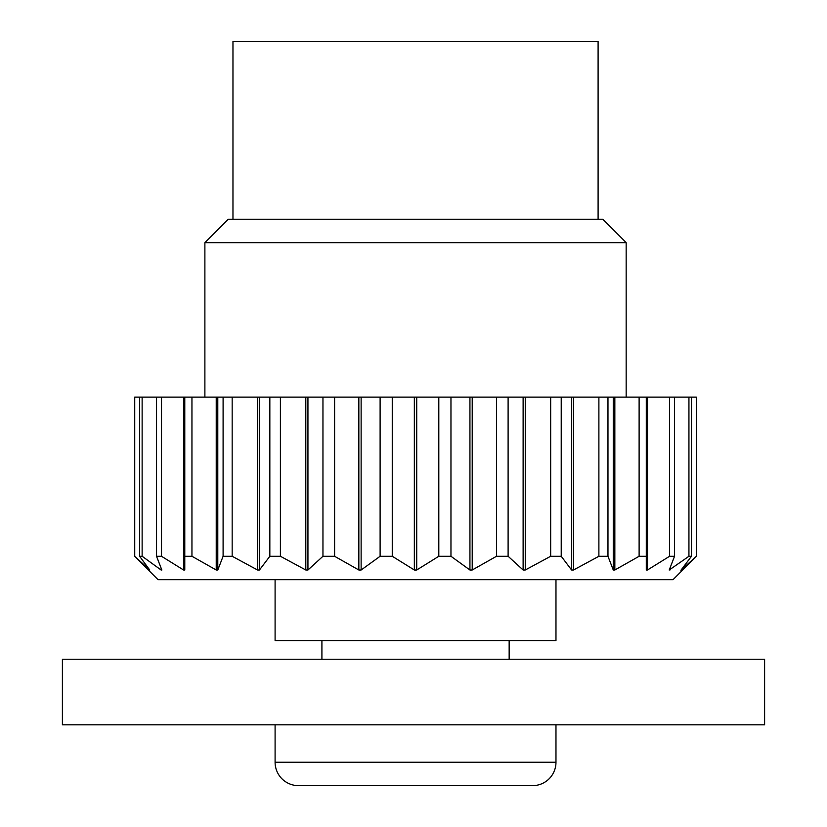 <?xml version="1.0" encoding="UTF-8"?>
<svg xmlns="http://www.w3.org/2000/svg" width="827" height="827" viewBox="0 0 827 827"><rect width="100%" height="100%" fill="white"/><g stroke="black" fill="none" stroke-linecap="round" stroke-linejoin="round"><path stroke-width="1.24" d="M275.102 724.793L275.102 762.246A23.404 23.404 0 0 0 298.506 785.65L532.557 785.65A23.404 23.404 0 0 0 555.971 762.246L275.102 762.246M555.971 724.793L555.971 762.246M764.582 724.793L62.418 724.793L62.418 659.264L764.582 659.264L764.582 724.793M669.239 569.999L688.932 556.271L691.465 556.271L680.879 570.31L696.396 556.271L672.992 579.675L158.071 579.675L134.667 556.271L149.739 569.999L139.598 556.271L142.141 556.271L161.11 569.999L161.834 569.999L156.52 556.271L161.492 556.271L183.594 569.999L184.772 569.999L184.772 556.271L191.947 556.271L216.229 569.999L217.79 569.999L223.104 556.271L232.18 556.271L257.569 569.999L259.461 569.999L269.84 556.271L280.425 556.271L305.804 569.999L307.944 569.999L322.954 556.271L334.573 556.271L358.846 569.999L361.141 569.999L380.11 556.271L392.256 556.271L414.358 569.999L416.705 569.999L438.806 556.271L450.963 556.271L469.932 569.999L472.217 569.999L496.5 556.271L508.109 556.271L523.119 569.999L525.259 569.999L550.648 556.271L561.223 556.271L571.602 569.999L573.504 569.999L598.882 556.271L607.969 556.271L613.272 569.999L614.833 569.999L639.116 556.271L646.301 556.271L646.301 569.999L647.469 569.999L669.57 556.271L674.543 556.271L669.239 569.999M161.11 568.232L161.11 569.999L161.834 569.999M204.879 242.642L228.283 219.238L602.78 219.238L626.184 242.642L204.879 242.642L204.879 397.115M321.91 640.532L321.91 659.264M509.153 640.532L509.153 659.264M275.102 579.675L275.102 640.532L555.971 640.532L555.971 579.675M626.184 242.642L626.184 397.115M598.097 219.238L598.097 41.35L232.966 41.35L232.966 219.238M696.334 556.271L696.334 397.115L696.396 556.271M450.963 556.271L450.963 397.115L134.667 397.115L134.667 556.271M438.806 556.271L438.806 397.115M496.5 556.271L496.5 397.115L450.963 397.115M508.109 556.271L508.109 397.115L496.5 397.115M550.648 556.271L550.648 397.115L508.109 397.115M561.223 556.271L561.223 397.115L550.648 397.115M598.882 556.271L598.882 397.115L561.223 397.115M607.969 556.271L607.969 397.115L598.882 397.115M639.116 556.271L639.116 397.115L607.969 397.115M669.57 556.271L669.57 397.115L646.301 397.115L646.301 569.999L646.301 397.115L639.116 397.115M674.543 556.271L674.543 397.115L669.57 397.115M688.932 556.271L688.932 397.115L674.543 397.115M691.465 556.271L691.465 397.115L688.932 397.115M134.729 556.271L134.729 397.115M139.598 556.271L139.598 397.115M142.141 556.271L142.141 397.115M156.52 556.271L156.52 397.115M161.492 556.271L161.492 397.115M184.772 569.999L184.772 397.115M191.947 556.271L191.947 397.115M223.104 556.271L223.104 397.115M232.18 556.271L232.18 397.115M269.84 556.271L269.84 397.115M280.425 556.271L280.425 397.115M322.954 556.271L322.954 397.115M334.573 556.271L334.573 397.115M696.334 397.115L691.465 397.115M380.11 556.271L380.11 397.115M392.256 556.271L392.256 397.115M360.055 570.32L358.846 569.999L358.846 397.115M415.536 570.32L414.358 569.999L414.358 397.115M471.008 570.32L469.932 569.999L469.932 397.115M646.301 569.999L646.301 397.115M416.705 569.999L416.705 397.115M361.141 569.999L361.141 397.115M305.804 569.999L305.804 397.115M307.944 569.999L307.944 397.115M257.569 569.999L257.569 397.115M259.461 569.999L259.461 397.115M216.229 569.999L216.229 397.115M217.79 569.999L217.79 397.115M183.594 569.999L183.594 397.115M669.953 569.999L669.953 568.232M647.469 569.999L647.469 397.115M613.272 569.999L613.272 397.115M614.833 569.999L614.833 397.115M571.602 569.999L571.602 397.115M573.504 569.999L573.504 397.115M523.119 569.999L523.119 397.115M525.259 569.999L525.259 397.115M472.217 569.999L472.217 397.115"/></g></svg>
